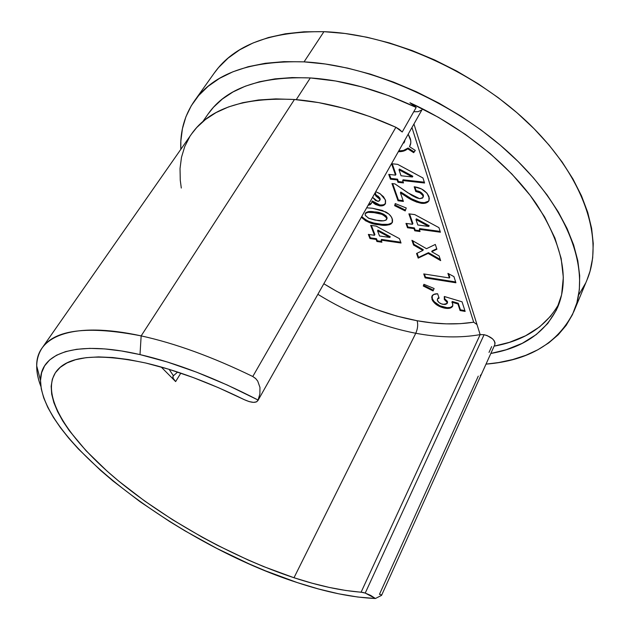 <?xml version="1.0" encoding="UTF-8"?>
<svg xmlns="http://www.w3.org/2000/svg" width="630" height="630" viewBox="0 0 630 630"><rect width="100%" height="100%" fill="white"/><g stroke="black" fill="none" stroke-linecap="round" stroke-linejoin="round"><path stroke-width="0.94" d="M381.567 595.374L375.417 598.5C352.43 597.524 326.411 592.224 297.36 582.608C182.582 545.848 41.548 442.922 40.517 380.512C40.233 353.296 75.041 339.625 140.002 354.588L141.159 335.885C72.442 320.804 36.154 336.483 36.69 365.849C36.674 372.228 38.068 379.087 40.871 386.426C34.949 371.157 35.343 358.368 42.052 348.075C54.66 329.561 87.696 325.497 141.159 335.885L294.446 99.501C243.487 97.083 209.176 108.604 191.496 134.064L42.052 348.075M478.272 376.141L379.465 594.303L381.536 594.885M494.849 344.563L495.046 342.822L494.243 340.83L492.51 338.814L487.14 335.562L484.092 334.703L480.17 334.617L476.784 341.925L480.162 334.617L413.941 124L480.162 334.617C460.349 338.066 438.882 337.609 415.769 333.262C417.737 328.726 418.186 324.552 417.115 320.733C437.283 324.395 456.144 324.891 473.689 322.214L411.949 127.536L473.689 322.214L460.357 323.655L446.387 323.859L431.928 322.875L417.115 320.733C418.186 324.552 417.737 328.726 415.769 333.262L293.997 577.741C233.903 557.833 167.643 521.262 118.503 480.918C69.914 440.787 40.139 396.735 55.519 372.527C66.741 355.911 96.847 352.745 145.829 363.037C176.014 370.117 208.845 382.331 244.322 399.688L249.212 401.617L253.543 402.373L256.662 401.822L258.087 400.034C256.583 403.224 251.992 403.106 244.322 399.688L218.468 387.702L193.079 377.488L168.698 369.219L145.829 363.037L128.52 359.565L112.707 357.533L98.548 356.911L86.145 357.659L75.6 359.698L66.945 362.967L60.196 367.361L55.346 372.787L52.353 379.126L51.164 386.292L51.691 394.159L53.873 402.633L57.606 411.618L62.795 421.005L69.332 430.707L86.058 450.726L106.982 471.043L118.763 481.139L144.514 500.913L172.573 519.742L202.23 537.217L217.452 545.328L248.251 560.062L263.655 566.591L293.997 577.741L415.769 333.262C438.882 337.609 460.349 338.066 480.162 334.617L361.1 592.184L365.227 593.066L484.092 334.703L480.17 334.617L361.1 592.184C341.011 590.649 318.646 585.837 293.997 577.741L311.96 583.159L329.262 587.436L345.712 590.467L363.014 592.468L365.227 593.066L375.417 598.5L381.575 595.35L494.849 344.563C495.251 340.2 491.66 336.908 484.092 334.703L365.227 593.066L370.684 595.413L375.417 598.5L357.769 597.027L338.672 593.806L318.441 588.956L297.36 582.608L265.403 570.812L249.204 563.929L216.83 548.423L185.07 530.917L169.643 521.53L140.12 501.748L112.967 480.958L100.509 470.319L78.333 448.899L68.812 438.244L60.48 427.731L53.448 417.438L47.833 407.468L43.73 397.9L41.257 388.852L40.517 380.425L41.604 372.732L44.596 365.888L49.573 360.006L56.566 355.21L65.614 351.603L76.695 349.296L89.775 348.374L104.777 348.918L121.574 350.981L140.002 354.588C176.172 362.959 215.531 378.102 258.087 400.034L227.17 384.977L196.631 372.196L167.32 361.998L140.002 354.588L141.159 335.885C175.227 343.358 212.436 356.903 252.78 376.504L255.922 378.78M208.034 114.093L213.499 107.242L222.311 99.06L232.935 91.996L245.306 86.2L259.355 81.79L274.979 78.884L292.021 77.577L310.314 77.939C344.137 80.215 379.425 90.051 416.186 107.447L402.216 132.009L416.186 107.447L409.965 102.761C462.436 126.685 509.646 165.029 536.39 203.955C562.456 244.542 569.559 278.956 557.692 307.196C545.604 332.372 523.317 347.791 490.833 353.461L506.221 349.729L522.325 343.287L536.303 334.538L547.769 323.481L556.329 310.188L561.621 294.769L563.322 277.42L561.157 258.41L554.935 238.101L544.596 216.917L530.184 195.379L511.922 174.061L490.179 153.547L465.483 134.458L438.496 117.361L409.965 102.761L413.39 104.793L416.186 107.447L389.214 95.862L362.14 86.987L335.632 80.994L310.314 77.939L296.257 99.642L310.314 77.939C260.088 76.167 226.012 88.192 208.097 114.014L202.702 121.755M363.392 592.554L360.754 592.161M317.866 294.312C349.248 313.661 381.882 326.647 415.769 333.262C381.882 326.647 349.248 313.661 317.866 294.312M175.636 381.583L180.826 373.133L175.636 381.583L161.178 367.007L175.636 381.583C173.281 379.284 172.423 377.472 173.069 376.149L173.061 378.134L175.636 381.583M304.062 61.866C372.645 65.362 459.861 104.856 515.584 159.036C571.457 213.286 590.223 273.294 573.93 311.354C558.337 343.074 529.035 360.667 486.013 364.132L498.676 362.549L512.686 359.557L525.79 355.312L537.847 349.768L548.698 342.933L558.188 334.798L566.157 325.379L572.434 314.701L576.875 302.817L579.332 289.792L579.687 275.727L577.812 260.749L573.639 244.991L567.118 228.627L558.235 211.861L547.037 194.906L533.586 178.014L518.025 161.422L500.527 145.388L481.328 130.166L460.703 116.007L438.952 103.139L416.406 91.767L393.427 82.05L370.361 74.127L347.555 68.095L325.356 64.008L304.062 61.866L323.93 31.681L304.062 61.866L283.957 61.645L265.277 63.291L248.212 66.709L232.935 71.781L219.539 78.364L208.12 86.326L198.702 95.492L191.299 105.714L185.889 116.834L182.424 128.685L180.849 141.128L180.802 149.381C180.015 131.434 184.551 115.298 194.394 100.973C213.751 73.458 250.307 60.425 304.062 61.866M573.93 311.354L587.01 279.901C603.729 240.794 586.01 180.212 531.633 126.284C477.398 72.426 391.868 34.044 323.93 31.681C270.632 31.13 234.037 44.974 214.137 73.214L194.394 100.973M323.828 283.744L336.428 291.186L356.092 301.156L376.291 309.503L396.735 316.071L417.115 320.733C384.796 314.622 353.698 302.29 323.828 283.744M370.668 225.351L376.197 226.107L399.444 238.644L401.034 243.015L381.118 240.156L381.906 242.219L376.897 241.495L376.102 239.431L369.967 238.549L368.345 234.407L374.496 235.281L370.668 225.351L374.496 235.281L368.345 234.407L369.967 238.549L376.102 239.431L376.897 241.495L381.906 242.219L381.118 240.156L401.034 243.015L399.444 238.644L376.197 226.107L370.668 225.351M394.64 205.679L395.238 203.584L406.24 207.987L405.216 210.932L394.64 205.679L405.216 210.932L406.24 207.987L395.238 203.584L394.64 205.679M422.927 197.521L423.328 195.048L422.895 197.576L419.619 198.663L422.47 198.103L423.061 197.095L422.754 195.387L420.037 192.811L415.753 191.473L414.186 186.756L421.502 188.961L427.022 193.197L429.345 198.292L428.817 200.954L427.927 201.97L423.454 203.427L416.721 202.12L411.091 199.529L400.404 192.788L403.397 201.419L398.01 200.757L391.962 183.55L394.931 183.889L412.099 195.552L416.54 197.828L419.619 198.663L407.941 192.835L394.931 183.889L391.962 183.55L398.01 200.757L403.397 201.419L400.404 192.788L405.24 195.946C410.335 199.671 415.784 202.136 421.572 203.34C425.14 203.679 427.589 202.813 428.928 200.757L429.006 196.78C426.439 191.205 421.502 187.858 414.186 186.756L415.753 191.473C419.1 191.851 421.486 193.292 422.927 195.796L423.328 195.048C421.895 192.544 419.501 191.103 416.162 190.725L415.753 191.473L416.162 190.725L414.879 186.866L416.162 190.725L418.312 191.181M391.553 163.713L397.632 164.351L422.958 177.975L424.581 183.007L402.664 180.542L403.476 182.921L397.979 182.29L397.16 179.92L390.419 179.164L388.741 174.392L395.506 175.14L391.553 163.713L395.506 175.14L388.741 174.392L390.419 179.164L397.16 179.92L397.979 182.29L403.476 182.921L402.664 180.542L424.581 183.007L422.958 177.975L397.632 164.351L391.553 163.713M415.312 150.42L413.69 152.673L407.665 148.774L403.058 151.224L398.333 151.68C402.318 151.806 405.429 150.838 407.665 148.774L413.69 152.673L414.115 151.909L408.09 148.011L407.665 148.774L408.09 148.011C405.854 150.074 402.743 151.043 398.759 150.916L403.491 150.468L408.09 148.011L414.115 151.909L413.69 152.673L415.312 150.42L409.508 146.672L415.312 150.42M408.193 134.198L410.752 140.695L410.791 142.868L409.61 146.491C410.981 144.207 411.185 141.514 410.232 138.403L408.193 134.198M408.886 213.846L414.745 214.602L438.937 227.627L440.409 232.218L419.312 229.359L420.052 231.533L414.753 230.8L414.005 228.635L407.508 227.753L405.972 223.398L412.492 224.272L408.886 213.846L412.492 224.272L405.972 223.398L407.508 227.753L414.005 228.635L414.753 230.8L420.052 231.533L419.312 229.359L440.409 232.218L438.937 227.627L414.745 214.602L408.886 213.846M411.918 240.298L426.494 248.692L435.306 244.44L436.889 249.22L431.708 251.693L439.11 255.953L440.661 260.631L428.101 253.402L418.186 258.119L416.556 253.488L422.911 250.417L413.587 245.046L411.918 240.298L413.587 245.046L422.911 250.417L416.556 253.488L418.186 258.119L428.101 253.402L440.661 260.631L439.11 255.953L431.708 251.693L436.889 249.22L435.306 244.44L426.494 248.692L411.918 240.298M449.418 277.972L447.914 273.381L453.923 276.601L455.915 282.775L425.132 277.877L423.746 273.932L449.418 277.972L423.746 273.932L425.132 277.877L455.915 282.775L453.923 276.601L447.914 273.381L449.418 277.972L449.773 277.239L449.418 277.972M423.281 286.028L423.911 284.303L434.133 288.516L433.086 290.934L423.281 286.028L433.086 290.934L434.133 288.516L423.911 284.303L423.281 286.028M444.331 299.518L444.292 296.486L462.058 301.825L465.145 311.417L460.081 310.543L457.931 303.975L451.907 302.18L452.805 304.188L452.742 305.975L449.907 308.18L443.772 307.96L436.818 304.944L432.668 300.849L431.668 297.1L433.479 294.557L437.614 293.753L439.11 298.1L437.551 298.943L437.307 300.093L438.897 302.455L441.465 303.904L444.993 304.518L446.953 303.715L446.938 301.959L444.331 299.518L447.103 302.329L447.111 303.471L443.323 304.392C440.441 303.833 438.472 302.55 437.417 300.541L437.44 299.116L439.11 298.1L437.614 293.753C434.739 293.706 432.857 294.486 431.967 296.084L431.991 299.423C434.172 303.857 438.441 306.771 444.788 308.157C448.733 308.857 451.348 308.227 452.631 306.251L452.631 303.534L451.907 302.18L457.931 303.975L460.081 310.543L465.145 311.417L462.058 301.825L444.292 296.486L444.331 299.518M372.432 208.254L382.331 210.428L388.915 214.113L391.277 216.814L392.506 219.744L392.474 222.091L391.049 223.965L389.143 224.792L384.3 225.233L373.456 223.76L365.802 220.917L361.352 217.232C366.44 221.91 372.306 224.414 378.945 224.745C384.954 226.005 389.379 225.335 392.207 222.721L392.191 218.673C391.198 216.019 389.017 213.751 385.647 211.877L372.432 208.254L366.66 207.813L372.432 208.254M379.693 200.623L380.079 198.426L379.693 200.623L377.638 201.332L372.59 197.308L375.598 200.584L378.756 201.293L379.843 200.096L379.433 198.655L375.74 195.859L374.818 193.363L375.74 195.859L379.669 199.159L380.079 198.426L376.149 195.127L375.74 195.859L376.149 195.127L375.228 192.63L376.149 195.127L378.622 196.513M375.732 191.733L379.63 193.449L383.536 196.749L385.584 200.56L385.458 203.561L382.709 205.719L379.654 205.852L375.433 204.459L371.85 201.695L371.416 203.451L370.141 204.703L368.062 205.341L371.416 203.451L371.85 201.695L379.654 205.852C382.481 206.136 384.387 205.443 385.355 203.766L385.371 199.891L380.37 193.93L375.732 191.733M214.05 73.34L218.547 67.575L228.123 58.11L239.652 49.849L253.11 42.942L268.396 37.548L285.414 33.792L303.983 31.807L323.93 31.681L344.996 33.477L366.92 37.233L389.395 42.934L412.091 50.542L434.661 59.968L456.774 71.08L478.068 83.719L498.235 97.674L516.97 112.731L534.004 128.654L549.132 145.184L562.173 162.067L572.993 179.054L581.522 195.898L587.727 212.389L591.617 228.328L593.247 243.526L592.688 257.835L590.058 271.144L586.963 280.019M585.483 283.335L579.096 294.344M480.257 375.504L481.422 374.299L491.51 351.957M259.906 393.86L258.087 400.034L259.899 393.892L259.954 387.387L257.725 381.095L255.575 378.441L252.78 376.504L395.892 127.276L252.78 376.504C212.436 356.903 175.227 343.358 141.159 335.885L294.446 99.501L275.838 98.894L258.536 99.989L242.723 102.698L228.532 106.935L216.09 112.573L205.459 119.503L196.686 127.575L191.433 134.151M402.216 132.009L395.892 127.276C360.431 111.282 326.623 102.021 294.446 99.501L318.615 102.596L343.925 108.305L369.873 116.581L395.892 127.276L399.365 129.339L402.216 132.009M169.147 369.361L173.423 375.756L177.644 372.07L173.423 375.756L169.147 369.361M189.78 136.655L184.732 146.601L181.495 157.272L180.03 168.525L180.267 180.243L181.298 188.055M551.092 315.709L539.611 326.883L525.625 335.751L509.512 342.31L494.14 346.146C524.751 340.594 546.454 326.285 559.243 303.203M489.014 352.422L491.66 346.587M421.242 110.242L418.068 111.683L414.012 111.746M477.012 324.568L473.689 322.214M415.225 150.365L414.115 151.909L415.225 150.365M404.365 142.293L404.87 140.514M403.932 143.057L403.389 142.703L403.932 143.057M424.313 182.172L403.082 179.794L402.664 180.542L403.082 179.794L424.313 182.172M403.2 182.094L398.388 181.55L397.979 182.29L398.388 181.55L397.569 179.172L397.16 179.92L397.569 179.172L390.836 178.416L390.419 179.164L390.836 178.416L389.45 174.471L390.836 178.416L397.569 179.172L398.388 181.55L403.2 182.094M395.923 174.392L395.506 175.14L395.923 174.392L392.262 163.784L395.923 174.392M412.831 176.25L399.42 169.037L399.003 169.785L399.42 169.037L412.831 176.25L412.422 177.006L412.831 176.25M401.034 175.754L399.003 169.785L412.422 177.006L401.034 175.754L412.422 177.006L399.003 169.785L401.034 175.754M429.101 200.371C427.66 202.167 425.281 202.907 421.966 202.592L421.572 203.34L421.966 202.592C416.186 201.387 410.744 198.922 405.641 195.206L405.24 195.946L405.641 195.206L400.806 192.04L400.404 192.788L400.806 192.04L411.5 198.781L419.556 202.128M403.113 200.6L398.42 200.025L398.01 200.757L398.42 200.025L392.663 183.629L398.42 200.025L403.113 200.6M428.329 201.214L424.447 202.632L420.761 202.395M423.265 196.883L423.47 195.717M423.163 194.631L420.438 192.055M405.492 210.129L395.049 204.947L395.412 203.655L395.049 204.947L405.492 210.129M440.142 231.391L419.698 228.619L419.312 229.359L419.698 228.619L440.142 231.391M419.769 230.698L415.138 230.068L414.753 230.8L415.138 230.068L414.39 227.902L414.005 228.635L414.39 227.902L407.894 227.02L407.508 227.753L407.894 227.02L406.657 223.493L407.894 227.02L414.39 227.902L415.138 230.068L419.769 230.698M412.886 223.54L412.492 224.272L412.886 223.54L409.571 213.932L412.886 223.54M429.172 225.705L416.359 218.807L415.965 219.547L416.359 218.807L429.172 225.705L428.786 226.453L429.172 225.705M417.824 224.989L415.965 219.547L428.786 226.453L417.824 224.989L428.786 226.453L415.965 219.547L417.824 224.989M436.732 248.74L432.078 250.953L431.708 251.693L432.078 250.953L436.732 248.74M440.276 259.466L428.479 252.677L428.101 253.402L428.479 252.677L418.556 257.394L418.186 258.119L418.556 257.394L417.091 253.228L418.556 257.394L428.479 252.677L440.276 259.466M423.289 249.693L422.911 250.417L423.289 249.693L413.973 244.322L413.587 245.046L413.973 244.322L412.721 240.755L413.973 244.322L423.289 249.693M455.647 281.949L425.494 277.161L425.132 277.877L425.494 277.161L424.399 274.034L425.494 277.161L455.647 281.949M449.773 277.239L448.639 273.774L449.773 277.239M433.401 290.202L423.644 285.319L423.998 284.343L423.644 285.319L433.401 290.202M464.885 310.59L460.428 309.826L460.081 310.543L460.428 309.826L458.278 303.258L457.931 303.975L458.278 303.258L452.253 301.463L451.907 302.18L452.253 301.463L458.278 303.258L460.428 309.826L464.885 310.59M452.773 305.881C451.34 307.582 448.796 308.109 445.134 307.448L444.788 308.157L445.134 307.448C438.787 306.062 434.527 303.148 432.345 298.707L431.991 299.423L432.164 295.73M437.897 298.234L438.913 297.533L437.44 299.116M447.544 301.959L447.45 302.762L447.45 301.613L447.103 302.329L447.45 301.613L444.685 298.801L444.654 296.596L444.685 298.801L447.292 301.242M432.156 295.769L432.345 298.707L434.078 301.581L439.827 305.763L446.977 307.676L450.253 307.464L452.773 305.889M400.735 242.196L381.504 239.439L381.118 240.156L381.504 239.439L400.735 242.196M381.591 241.408L377.291 240.786L376.897 241.495L377.291 240.786L376.488 238.723L376.102 239.431L376.488 238.723L370.353 237.841L369.967 238.549L370.353 237.841L369.054 234.502L370.353 237.841L376.488 238.723L377.291 240.786L381.591 241.408M374.889 234.565L374.496 235.281L374.889 234.565L371.377 225.445L374.889 234.565M390.269 236.738L377.945 230.092L377.551 230.808L377.945 230.092L390.269 236.738L389.875 237.455L390.269 236.738M379.528 235.99L377.551 230.808L389.875 237.455L379.528 235.99L389.875 237.455L377.551 230.808L379.528 235.99M392.388 222.343C389.395 224.634 385.048 225.201 379.347 224.028L378.945 224.745L379.347 224.028C372.708 223.697 366.841 221.193 361.754 216.515L363.699 218.516M364.455 219.098L368.259 221.225L373.85 223.044L382.048 224.343L388.3 224.335M389.537 224.067L391.443 223.24M368.314 211.609L371.314 211.601M376.11 212.152L378.622 212.593M379.583 212.79L382.355 213.586M383.284 213.956L386.198 215.972L387.119 218.516M386.615 218.035L386.607 219.523C384.457 221.036 381.363 221.343 377.323 220.453L368.385 218.13L365.266 215.216L365.274 213.586C367.251 212.129 370.172 211.814 374.039 212.641L374.44 211.916C370.574 211.097 367.66 211.412 365.676 212.861L365.116 214.042L365.455 215.625L368.944 218.397L375.126 220.114L383.607 220.839L386.08 220.098L387.017 217.311L386.615 218.035L385.166 216.066L382.008 214.334L374.039 212.641C379.189 212.649 383.379 214.452 386.615 218.035M386.607 219.523L387.017 217.311C383.78 213.727 379.591 211.924 374.44 211.916L374.039 212.641L367.928 212.326L365.29 213.554M385.529 203.395L383.772 204.758L380.063 205.12L379.654 205.852L380.063 205.12L372.259 200.97L371.85 201.695L372.259 200.97L375.842 203.734L379.016 204.939L383.111 204.994L385.221 203.758M371.511 203.183L368.463 204.616L371.086 203.616M380.236 199.505L379.496 197.411M36.69 365.849L40.517 380.512M257.835 400.727L422.525 108.785M447.111 303.463L447.458 302.754"/></g></svg>
